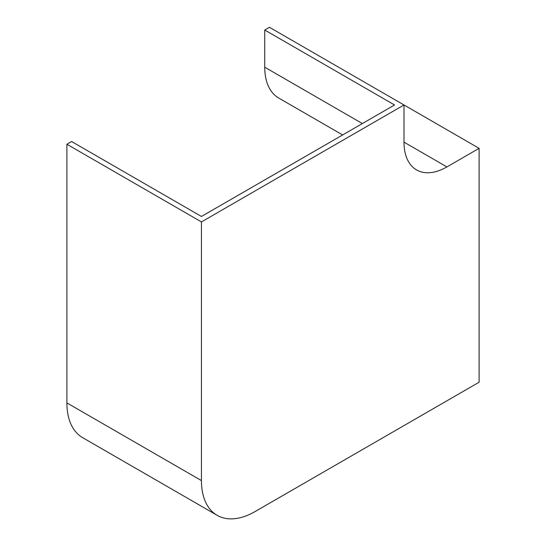 <?xml version="1.0" encoding="UTF-8"?>
<svg xmlns="http://www.w3.org/2000/svg" width="546" height="546" viewBox="0 0 546 546"><rect width="100%" height="100%" fill="white"/><g stroke="black" fill="none" stroke-linecap="round" stroke-linejoin="round"><path stroke-width="0.82" d="M66.899 402.914A75.86 43.803 120 0 0 82.617 437.646L217.151 515.322A75.86 43.803 120 0 0 255.084 511.561L479.101 382.227L479.101 148.335L269.458 27.3L264.742 30.023L394.553 104.975L201.44 216.469L71.622 141.523L66.899 144.246L66.899 402.914L201.44 480.589A75.86 43.803 120 0 0 217.151 515.322M479.101 148.335L446.915 166.919A60.688 35.04 -60 0 1 416.564 169.922A60.688 35.04 -60 0 1 403.999 142.137L403.999 104.975L201.44 221.922L66.899 144.246M201.44 221.922L201.44 480.589M342.635 134.951L278.692 98.027A67.37 38.896 -60 0 1 264.742 67.192L264.742 30.023M446.915 166.919L403.999 142.137M362.367 123.56L264.742 67.192"/></g></svg>
